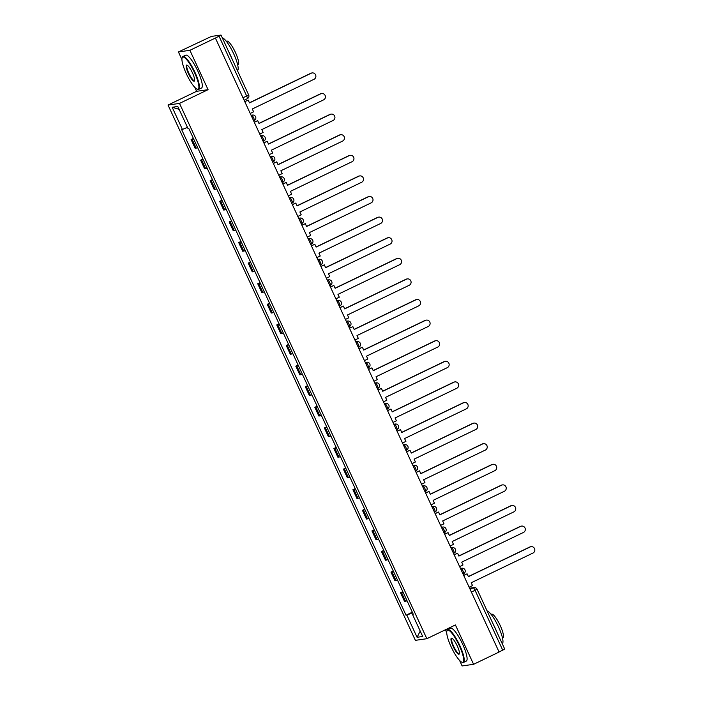 <?xml version="1.0" encoding="UTF-8"?>
<svg xmlns="http://www.w3.org/2000/svg" width="701" height="701" viewBox="0 0 701 701"><rect width="100%" height="100%" fill="white"/><g stroke="black" fill="none" stroke-linecap="round" stroke-linejoin="round"><path stroke-width="1.05" d="M445.415 629.778L446.721 632.6M459.558 660.395L462.125 665.95L473.596 664.311L499.094 652.044L215.391 38.047L189.892 50.314L178.422 51.953L181.927 59.541M194.773 87.336L196.604 91.305L168.03 105.045L415.378 640.346L426.848 638.707L179.509 103.406L208.074 89.667L189.892 50.314M178.422 51.953L211.457 36.399L221.008 35.059L248.645 94.872L246.664 96.002L219.027 36.189L221.008 35.059M473.596 664.311L455.413 624.959L426.848 638.707M504.624 649.047L502.731 650.186L475.094 590.365A2.918 0.648 -115.7 0 0 473.201 587.824L469.652 588.332M499.051 651.956L502.731 650.186M219.027 36.189L215.391 38.047M193.634 138.921A6.703 0.456 155.2 0 1 192.127 139.394L191.101 139.534L195.132 148.253L196.149 148.104A6.703 0.456 -24.8 0 0 197.656 147.639M193.406 138.43L191.101 139.534M203.15 159.521A6.703 0.456 155.2 0 1 201.643 159.994L200.626 160.135L204.648 168.853L205.673 168.704A6.703 0.456 -24.8 0 0 207.181 168.231M202.922 159.031L200.626 160.135M212.666 180.122A6.703 0.456 155.2 0 1 211.159 180.586L210.142 180.735L214.164 189.454L215.189 189.305A6.703 0.456 -24.8 0 0 216.697 188.832M212.438 179.631L210.142 180.735M222.182 200.714A6.703 0.456 155.2 0 1 220.684 201.187L219.658 201.336L223.689 210.046L224.706 209.906A6.703 0.456 -24.8 0 0 226.213 209.433M221.963 200.223L219.658 201.336M231.707 221.314A6.703 0.456 155.2 0 1 230.2 221.788L229.174 221.928L233.205 230.647L234.222 230.498A6.703 0.456 -24.8 0 0 235.729 230.033M231.479 220.824L229.174 221.928M241.223 241.915A6.703 0.456 155.2 0 1 239.716 242.388L238.69 242.528L242.721 251.247L243.738 251.098A6.703 0.456 -24.8 0 0 245.245 250.625M240.995 241.424L238.69 242.528M250.739 262.516A6.703 0.456 155.2 0 1 249.232 262.98L248.215 263.129L252.237 271.848L253.263 271.699A6.703 0.456 -24.8 0 0 254.77 271.226M250.511 262.025L248.215 263.129M260.255 283.108A6.703 0.456 155.2 0 1 258.748 283.581L257.731 283.73L261.753 292.44L262.779 292.299A6.703 0.456 -24.8 0 0 264.286 291.826M260.027 282.617L257.731 283.73M269.78 303.708A6.703 0.456 155.2 0 1 268.273 304.181L267.247 304.33L271.278 313.04L272.295 312.891A6.703 0.456 -24.8 0 0 273.802 312.427M269.552 303.218L267.247 304.33M279.296 324.309A6.703 0.456 155.2 0 1 277.789 324.782L276.764 324.922L280.794 333.641L281.811 333.492A6.703 0.456 -24.8 0 0 283.318 333.028M279.068 323.818L276.764 324.922M288.812 344.91A6.703 0.456 155.2 0 1 287.305 345.374L286.288 345.523L290.31 354.242L291.327 354.093A6.703 0.456 -24.8 0 0 292.834 353.619M288.584 344.419L286.288 345.523M298.328 365.501A6.703 0.456 155.2 0 1 296.821 365.975L295.804 366.124L299.826 374.833L300.852 374.693A6.703 0.456 -24.8 0 0 302.359 374.22M298.1 365.019L295.804 366.124M307.844 386.102A6.703 0.456 155.2 0 1 306.337 386.575L305.321 386.724L309.343 395.434L310.368 395.285A6.703 0.456 -24.8 0 0 311.875 394.821M307.616 385.611L305.321 386.724M317.369 406.703A6.703 0.456 155.2 0 1 315.862 407.176L314.837 407.316L318.867 416.035L319.884 415.886A6.703 0.456 -24.8 0 0 321.391 415.421M317.141 406.212L314.837 407.316M326.885 427.303A6.703 0.456 155.2 0 1 325.378 427.768L324.353 427.917L328.383 436.635L329.4 436.486A6.703 0.456 -24.8 0 0 330.907 436.013M326.657 426.813L324.353 427.917M336.401 447.904A6.703 0.456 155.2 0 1 334.894 448.368L333.878 448.517L337.9 457.227L338.925 457.087A6.703 0.456 -24.8 0 0 340.423 456.614M336.173 447.413L333.878 448.517M345.917 468.496A6.703 0.456 155.2 0 1 344.41 468.969L343.394 469.118L347.416 477.828L348.441 477.688A6.703 0.456 -24.8 0 0 349.948 477.215M345.689 468.005L343.394 469.118M355.433 489.096A6.703 0.456 155.2 0 1 353.926 489.57L352.91 489.71L356.932 498.429L357.957 498.28A6.703 0.456 -24.8 0 0 359.464 497.815M355.205 488.606L352.91 489.71M364.958 509.697A6.703 0.456 155.2 0 1 363.451 510.162L362.426 510.31L366.457 519.029L367.473 518.88A6.703 0.456 -24.8 0 0 368.98 518.407M364.73 509.206L362.426 510.31M374.474 530.298A6.703 0.456 155.2 0 1 372.967 530.762L371.942 530.911L375.973 539.621L376.989 539.481A6.703 0.456 -24.8 0 0 378.496 539.008M374.246 529.807L371.942 530.911M383.99 550.89A6.703 0.456 155.2 0 1 382.483 551.363L381.467 551.512L385.489 560.222L386.514 560.081A6.703 0.456 -24.8 0 0 388.021 559.608M383.762 550.399L381.467 551.512M393.506 571.49A6.703 0.456 155.2 0 1 391.999 571.963L390.983 572.104L395.005 580.822L396.03 580.673A6.703 0.456 -24.8 0 0 397.537 580.209M393.279 571L390.983 572.104M403.022 592.091A6.703 0.456 155.2 0 1 401.515 592.564L400.499 592.704L404.53 601.423L405.546 601.274A6.703 0.456 -24.8 0 0 407.053 600.801M402.803 591.6L400.499 592.704M187.465 127.38L182.426 129.448L172.174 107.271L177.8 106.464L188.052 128.651L188.832 128.537L413.24 614.19L412.451 614.295L422.703 636.482L417.077 637.288L406.834 615.101L412.574 612.744M182.426 129.448L181.647 129.562L406.045 615.215L406.834 615.101M168.03 105.045L179.509 103.406M196.604 91.305L208.074 89.667M412.319 612.201L406.045 615.215M413.108 613.901L412.451 614.295M172.174 107.271L179.114 109.312M420.214 631.102L417.077 637.288M311.253 73.202L310.815 73.263A3.356 3.26 -98.1 0 1 311.743 72.983L312.182 72.922A3.356 3.26 81.9 0 0 311.253 73.202L249.495 102.907L248.18 100.068L244.745 101.575M250.231 113.448L253.613 111.818L252.299 108.979L314.057 79.274A3.356 3.26 81.9 0 0 312.182 72.922M244.798 101.698L248.18 100.068M310.815 73.263L249.442 102.784M320.769 93.803L320.331 93.864A3.356 3.26 -98.1 0 1 321.26 93.575L321.698 93.513A3.356 3.26 81.9 0 0 320.769 93.803L259.011 123.507L257.705 120.668L254.261 122.176M259.747 134.049L263.129 132.419L261.824 129.58L323.573 99.875A3.356 3.26 81.9 0 0 321.698 93.513M254.314 122.298L257.705 120.668M320.331 93.864L258.958 123.385M330.285 114.394L329.856 114.456A3.356 3.26 -98.1 0 1 330.784 114.175L331.214 114.114A3.356 3.26 81.9 0 0 330.285 114.394L268.536 144.099L267.221 141.26L263.778 142.776M269.263 154.641L272.654 153.02L271.34 150.18L333.089 120.476A3.356 3.26 81.9 0 0 331.214 114.114M263.83 142.89L267.221 141.26M329.856 114.456L268.474 143.985M339.801 134.995L339.372 135.056A3.356 3.26 -98.1 0 1 340.3 134.776L340.73 134.715A3.356 3.26 81.9 0 0 339.801 134.995L278.052 164.7L276.737 161.861L273.294 163.368M278.779 175.241L282.17 173.611L280.856 170.772L342.614 141.067A3.356 3.26 81.9 0 0 340.73 134.715M273.355 163.491L276.737 161.861M339.372 135.056L277.99 164.586M349.326 155.596L348.888 155.657A3.356 3.26 -98.1 0 1 349.817 155.377L350.255 155.315A3.356 3.26 81.9 0 0 349.326 155.596L287.568 185.301L286.253 182.462L282.818 183.969M288.304 195.842L291.686 194.212L290.372 191.373L352.13 161.668A3.356 3.26 81.9 0 0 350.255 155.315M282.871 184.091L286.253 182.462M348.888 155.657L287.515 185.178M358.842 176.196L358.404 176.258A3.356 3.26 -98.1 0 1 359.333 175.969L359.771 175.907A3.356 3.26 81.9 0 0 358.842 176.196L297.084 205.901L295.778 203.062L292.335 204.569M297.82 216.443L301.202 214.813L299.888 211.974L361.646 182.269A3.356 3.26 81.9 0 0 359.771 175.907M292.387 204.692L295.778 203.062M358.404 176.258L297.031 205.779M186.335 73.728A17.788 3.943 -115.7 0 0 197.112 89.141A17.788 3.943 -115.7 0 0 194.492 72.562A17.788 3.943 -115.7 0 0 182.094 57.92A17.788 3.943 -115.7 0 0 186.335 73.728M182.094 57.92L182.278 57.359A18.226 4.04 64.3 0 1 182.9 56.536A18.226 4.04 64.3 0 1 194.974 72.361A18.226 4.04 64.3 0 1 198.698 89.377A18.226 4.04 64.3 0 1 197.664 89.351L197.112 89.141M188.367 73.43A8.894 1.972 64.3 0 1 187.062 65.14A8.894 1.972 64.3 0 1 192.451 72.851A8.894 1.972 64.3 0 1 194.571 80.755A8.894 1.972 64.3 0 1 188.367 73.43M187.36 65.298A8.456 1.875 -115.7 0 0 187.132 65.333A8.456 1.875 -115.7 0 0 188.858 73.237A8.456 1.875 -115.7 0 0 194.457 80.58A8.456 1.875 -115.7 0 0 194.633 80.422M222.296 37.854A18.226 4.04 64.3 0 1 233.67 53.749A18.226 4.04 64.3 0 1 237.481 70.713M228.64 51.585A18.226 4.04 64.3 0 1 230.463 55.291A18.226 4.04 64.3 0 1 232.075 59.015M226.327 41.306L226.747 41.105A13.117 2.909 64.3 0 1 235.448 52.496A13.117 2.909 64.3 0 1 238.121 64.755L237.7 64.956M182.9 56.536L185.712 55.177A18.226 4.04 64.3 0 1 197.796 71.003A18.226 4.04 64.3 0 1 201.511 88.028L198.698 89.377M451.12 646.786A17.788 3.943 -115.7 0 0 461.906 662.2A17.788 3.943 -115.7 0 0 459.286 645.621A17.788 3.943 -115.7 0 0 446.887 630.979A17.788 3.943 -115.7 0 0 451.12 646.786M446.887 630.979L447.072 630.427A18.226 4.04 64.3 0 1 447.685 629.594A18.226 4.04 64.3 0 1 459.768 645.419A18.226 4.04 64.3 0 1 463.484 662.445A18.226 4.04 64.3 0 1 462.458 662.41L461.906 662.2M453.161 646.497A8.894 1.972 64.3 0 1 451.856 638.208A8.894 1.972 64.3 0 1 457.245 645.91A8.894 1.972 64.3 0 1 459.357 653.814A8.894 1.972 64.3 0 1 453.161 646.497M452.145 638.357A8.456 1.875 -115.7 0 0 451.926 638.401A8.456 1.875 -115.7 0 0 453.643 646.296A8.456 1.875 -115.7 0 0 459.251 653.639A8.456 1.875 -115.7 0 0 459.427 653.49M487.09 610.922A18.226 4.04 64.3 0 1 498.464 626.808A18.226 4.04 64.3 0 1 502.275 643.781M493.434 624.652A18.226 4.04 64.3 0 1 495.257 628.35A18.226 4.04 64.3 0 1 496.869 632.083M491.121 614.365L491.541 614.164A13.117 2.909 64.3 0 1 500.234 625.555A13.117 2.909 64.3 0 1 502.915 637.814L502.494 638.015M447.685 629.594L450.506 628.236A18.226 4.04 64.3 0 1 462.59 644.061A18.226 4.04 64.3 0 1 466.305 661.087L463.484 662.445M368.358 196.788L367.92 196.858A3.356 3.26 -98.1 0 1 368.849 196.569L369.287 196.508A3.356 3.26 81.9 0 0 368.358 196.788L306.6 226.502L305.294 223.663L301.851 225.17M307.336 237.043L310.718 235.413L309.413 232.574L371.162 202.869A3.356 3.26 81.9 0 0 369.287 196.508M301.903 225.284L305.294 223.663M367.92 196.858L306.547 226.379M377.874 217.389L377.445 217.45A3.356 3.26 -98.1 0 1 378.374 217.17L378.803 217.108A3.356 3.26 81.9 0 0 377.874 217.389L316.125 247.094L314.81 244.255L311.367 245.762M316.852 257.635L320.243 256.005L318.929 253.166L380.678 223.461A3.356 3.26 81.9 0 0 378.803 217.108M311.428 245.885L314.81 244.255M377.445 217.45L316.063 246.98M387.39 237.99L386.961 238.051A3.356 3.26 -98.1 0 1 387.89 237.77L388.319 237.709A3.356 3.26 81.9 0 0 387.39 237.99L325.641 267.694L324.326 264.855L320.883 266.362M326.368 278.236L329.759 276.606L328.445 273.767L390.203 244.062A3.356 3.26 81.9 0 0 388.319 237.709M320.944 266.485L324.326 264.855M386.961 238.051L325.579 267.572M396.915 258.59L396.477 258.651A3.356 3.26 -98.1 0 1 397.406 258.371L397.844 258.301A3.356 3.26 81.9 0 0 396.915 258.59L335.157 288.295L333.842 285.456L330.408 286.963M335.893 298.836L339.275 297.206L337.961 294.367L399.719 264.663A3.356 3.26 81.9 0 0 397.844 258.301M330.46 287.086L333.842 285.456M396.477 258.651L335.104 288.172M406.431 279.182L405.993 279.252A3.356 3.26 -98.1 0 1 406.922 278.963L407.36 278.902A3.356 3.26 81.9 0 0 406.431 279.182L344.673 308.896L343.367 306.057L339.924 307.564M345.409 319.437L348.791 317.807L347.486 314.968L409.235 285.263A3.356 3.26 81.9 0 0 407.36 278.902M339.976 307.678L343.367 306.057M405.993 279.252L344.62 308.773M415.947 299.783L415.509 299.844A3.356 3.26 -98.1 0 1 416.438 299.564L416.876 299.502A3.356 3.26 81.9 0 0 415.947 299.783L354.189 329.488L352.883 326.648L349.44 328.156M354.925 340.029L358.307 338.399L357.002 335.56L418.751 305.855A3.356 3.26 81.9 0 0 416.876 299.502M349.492 328.278L352.883 326.648M415.509 299.844L354.136 329.374M425.463 320.383L425.034 320.445A3.356 3.26 -98.1 0 1 425.963 320.164L426.392 320.103A3.356 3.26 81.9 0 0 425.463 320.383L363.714 350.088L362.399 347.249L358.956 348.756M364.441 360.629L367.832 359L366.518 356.161L428.276 326.456A3.356 3.26 81.9 0 0 426.392 320.103M359.017 348.879L362.399 347.249M425.034 320.445L363.653 349.965M434.979 340.984L434.55 341.045A3.356 3.26 -98.1 0 1 435.479 340.765L435.908 340.695A3.356 3.26 81.9 0 0 434.979 340.984L373.23 370.689L371.916 367.85L368.472 369.357M373.957 381.23L377.348 379.6L376.034 376.761L437.792 347.056A3.356 3.26 81.9 0 0 435.908 340.695M368.533 369.48L371.916 367.85M434.55 341.045L373.177 370.566M444.504 361.585L444.066 361.646A3.356 3.26 -98.1 0 1 444.995 361.357L445.433 361.295A3.356 3.26 81.9 0 0 444.504 361.585L382.746 391.289L381.432 388.45L377.997 389.958M383.482 401.831L386.864 400.201L385.55 397.362L447.308 367.657A3.356 3.26 81.9 0 0 445.433 361.295M378.049 390.071L381.432 388.45M444.066 361.646L382.693 391.167M454.02 382.176L453.582 382.238A3.356 3.26 -98.1 0 1 454.511 381.957L454.949 381.896A3.356 3.26 81.9 0 0 454.02 382.176L392.262 411.881L390.956 409.042L387.513 410.558M392.998 422.423L396.38 420.802L395.075 417.962L456.824 388.249A3.356 3.26 81.9 0 0 454.949 381.896M387.565 410.672L390.956 409.042M453.582 382.238L392.209 411.767M463.536 402.777L463.098 402.838A3.356 3.26 -98.1 0 1 464.027 402.558L464.465 402.497A3.356 3.26 81.9 0 0 463.536 402.777L401.778 432.482L400.473 429.643L397.029 431.15M402.514 443.023L405.897 441.393L404.591 438.554L466.34 408.849A3.356 3.26 81.9 0 0 464.465 402.497M397.081 431.273L400.473 429.643M463.098 402.838L401.726 432.359M473.052 423.378L472.623 423.439A3.356 3.26 -98.1 0 1 473.552 423.159L473.981 423.097A3.356 3.26 81.9 0 0 473.052 423.378L411.303 453.083L409.989 450.244L406.545 451.751M412.03 463.624L415.421 461.994L414.107 459.155L475.865 429.45A3.356 3.26 81.9 0 0 473.981 423.097M406.606 451.873L409.989 450.244M472.623 423.439L411.242 452.96M482.568 443.978L482.139 444.04A3.356 3.26 -98.1 0 1 483.068 443.751L483.497 443.689A3.356 3.26 81.9 0 0 482.568 443.978L420.819 473.683L419.505 470.844L416.061 472.351M421.546 484.225L424.937 482.595L423.623 479.756L485.381 450.051A3.356 3.26 81.9 0 0 483.497 443.689M416.122 472.474L419.505 470.844M482.139 444.04L420.766 473.561M492.093 464.57L491.655 464.632A3.356 3.26 -98.1 0 1 492.584 464.351L493.022 464.29A3.356 3.26 81.9 0 0 492.093 464.57L430.335 494.275L429.021 491.436L425.586 492.952M431.071 504.816L434.454 503.195L433.139 500.356L494.897 470.643A3.356 3.26 81.9 0 0 493.022 464.29M425.638 493.066L429.021 491.436M491.655 464.632L430.283 494.161M501.609 485.171L501.171 485.232A3.356 3.26 -98.1 0 1 502.1 484.952L502.538 484.89A3.356 3.26 81.9 0 0 501.609 485.171L439.851 514.876L438.546 512.037L435.102 513.544M440.587 525.417L443.97 523.787L442.664 520.948L504.413 491.243A3.356 3.26 81.9 0 0 502.538 484.89M435.155 513.667L438.546 512.037M501.171 485.232L439.799 514.753M511.125 505.772L510.687 505.833A3.356 3.26 -98.1 0 1 511.616 505.552L512.054 505.491A3.356 3.26 81.9 0 0 511.125 505.772L449.367 535.476L448.062 532.637L444.618 534.144M450.103 546.018L453.486 544.388L452.18 541.549L513.929 511.844A3.356 3.26 81.9 0 0 512.054 505.491M444.671 534.267L448.062 532.637M510.687 505.833L449.315 535.354M520.641 526.372L520.212 526.433A3.356 3.26 -98.1 0 1 521.141 526.144L521.57 526.083A3.356 3.26 81.9 0 0 520.641 526.372L458.892 556.077L457.578 553.238L454.134 554.745M459.619 566.618L463.01 564.988L461.696 562.149L523.454 532.445A3.356 3.26 81.9 0 0 521.57 526.083M454.195 554.868L457.578 553.238M520.212 526.433L458.831 555.954M530.158 546.964L529.728 547.025A3.356 3.26 -98.1 0 1 530.657 546.745L531.086 546.684A3.356 3.26 81.9 0 0 530.158 546.964L468.408 576.669L467.094 573.83L463.65 575.346M469.135 587.21L472.527 585.589L471.212 582.75L532.97 553.045A3.356 3.26 81.9 0 0 531.086 546.684M463.712 575.46L467.094 573.83M529.728 547.025L468.356 576.555M463.028 573.996L463.563 573.733A2.918 0.648 -115.7 0 0 463.606 573.725A2.918 0.648 -115.7 0 0 463.01 571A2.918 0.648 -115.7 0 0 461.127 568.458L460.513 568.546M460.592 568.713L461.127 568.458A2.918 2.839 -98.1 0 1 461.933 568.213L460.452 568.423M451.076 548.112L451.61 547.858A2.918 2.839 -98.1 0 1 452.417 547.612A2.918 2.918 0 0 1 454.09 553.124L454.046 553.142A2.918 0.648 -115.7 0 0 454.09 553.124A2.918 0.648 -115.7 0 0 453.494 550.399A2.918 0.648 -115.7 0 0 451.61 547.858L450.997 547.945M441.551 527.52L442.086 527.257A2.918 2.839 -98.1 0 1 442.901 527.012A2.918 2.918 0 0 1 444.574 532.523L444.53 532.541A2.918 0.648 -115.7 0 0 444.574 532.523A2.918 0.648 -115.7 0 0 443.978 529.807A2.918 0.648 -115.7 0 0 442.086 527.257L441.481 527.345M432.035 506.919L432.57 506.657A2.918 2.839 -98.1 0 1 433.376 506.411A2.918 2.918 0 0 1 435.058 511.932L435.014 511.94A2.918 0.648 -115.7 0 0 435.058 511.932A2.918 0.648 -115.7 0 0 434.462 509.206A2.918 0.648 -115.7 0 0 432.57 506.657L431.956 506.744M422.519 486.319L423.053 486.065A2.918 2.839 -98.1 0 1 423.86 485.819A2.918 2.918 0 0 1 425.533 491.331L425.498 491.34A2.918 0.648 -115.7 0 0 425.533 491.331A2.918 0.648 -115.7 0 0 424.946 488.606A2.918 0.648 -115.7 0 0 423.053 486.065L422.44 486.152M415.439 471.002L415.973 470.748A2.918 0.648 -115.7 0 0 416.017 470.73A2.918 0.648 -115.7 0 0 415.421 468.005A2.918 0.648 -115.7 0 0 413.537 465.464L412.924 465.552M413.003 465.718L413.537 465.464A2.918 2.839 -98.1 0 1 414.344 465.219L412.863 465.429M403.487 445.117L404.021 444.863A2.918 2.839 -98.1 0 1 404.827 444.618A2.918 2.918 0 0 1 406.501 450.13L406.457 450.147A2.918 0.648 -115.7 0 0 406.501 450.13A2.918 0.648 -115.7 0 0 405.905 447.413A2.918 0.648 -115.7 0 0 404.021 444.863L403.408 444.951M393.962 424.526L394.497 424.263A2.918 2.839 -98.1 0 1 395.311 424.017A2.918 2.918 0 0 1 396.985 429.538L396.941 429.547A2.918 0.648 -115.7 0 0 396.985 429.538A2.918 0.648 -115.7 0 0 396.389 426.813A2.918 0.648 -115.7 0 0 394.497 424.263L393.883 424.35M384.446 403.925L384.98 403.671A2.918 2.839 -98.1 0 1 385.787 403.425A2.918 2.918 0 0 1 387.469 408.937L387.425 408.946A2.918 0.648 -115.7 0 0 387.469 408.937A2.918 0.648 -115.7 0 0 386.873 406.212A2.918 0.648 -115.7 0 0 384.98 403.671L384.367 403.758M374.93 383.324L375.464 383.07A2.918 2.839 -98.1 0 1 376.271 382.825A2.918 2.918 0 0 1 377.944 388.336L377.9 388.354A2.918 0.648 -115.7 0 0 377.944 388.336A2.918 0.648 -115.7 0 0 377.357 385.611A2.918 0.648 -115.7 0 0 375.464 383.07L374.851 383.158M365.414 362.724L365.948 362.47A2.918 2.839 -98.1 0 1 366.754 362.224A2.918 2.918 0 0 1 368.428 367.736L368.384 367.753A2.918 0.648 -115.7 0 0 368.428 367.736A2.918 0.648 -115.7 0 0 367.832 365.019A2.918 0.648 -115.7 0 0 365.948 362.47L365.335 362.557M358.334 347.407L358.868 347.153A2.918 0.648 -115.7 0 0 358.912 347.144A2.918 0.648 -115.7 0 0 358.316 344.419A2.918 0.648 -115.7 0 0 356.432 341.869L355.819 341.957M355.898 342.132L356.432 341.869A2.918 2.839 -98.1 0 1 357.238 341.624L355.757 341.834M346.373 321.531L346.907 321.277A2.918 2.839 -98.1 0 1 347.714 321.032A2.918 2.918 0 0 1 349.396 326.543L349.352 326.552A2.918 0.648 -115.7 0 0 349.396 326.543A2.918 0.648 -115.7 0 0 348.8 323.818A2.918 0.648 -115.7 0 0 346.907 321.277L346.294 321.365M336.857 300.931L337.391 300.676A2.918 2.839 -98.1 0 1 338.197 300.431A2.918 2.918 0 0 1 339.88 305.943L339.836 305.96A2.918 0.648 -115.7 0 0 339.88 305.943A2.918 0.648 -115.7 0 0 339.284 303.218A2.918 0.648 -115.7 0 0 337.391 300.676L336.778 300.764M327.341 280.33L327.875 280.076A2.918 2.839 -98.1 0 1 328.681 279.83A2.918 2.918 0 0 1 330.355 285.342L330.311 285.36A2.918 0.648 -115.7 0 0 330.355 285.342A2.918 0.648 -115.7 0 0 329.768 282.626A2.918 0.648 -115.7 0 0 327.875 280.076L327.262 280.163M317.825 259.738L318.359 259.475A2.918 2.839 -98.1 0 1 319.165 259.23A2.918 2.918 0 0 1 320.839 264.75L320.795 264.759A2.918 0.648 -115.7 0 0 320.839 264.75A2.918 0.648 -115.7 0 0 320.243 262.025A2.918 0.648 -115.7 0 0 318.359 259.475L317.746 259.563M308.309 239.137L308.843 238.883A2.918 2.839 -98.1 0 1 309.649 238.629A2.918 2.918 0 0 1 311.323 244.15L311.279 244.158A2.918 0.648 -115.7 0 0 311.323 244.15A2.918 0.648 -115.7 0 0 310.727 241.424A2.918 0.648 -115.7 0 0 308.843 238.883L308.23 238.971M298.784 218.537L299.318 218.283A2.918 2.839 -98.1 0 1 300.124 218.037A2.918 2.918 0 0 1 301.807 223.549L301.763 223.566A2.918 0.648 -115.7 0 0 301.807 223.549A2.918 0.648 -115.7 0 0 301.211 220.824A2.918 0.648 -115.7 0 0 299.318 218.283L298.705 218.37M291.712 203.22L292.247 202.966A2.918 0.648 -115.7 0 0 292.291 202.948A2.918 0.648 -115.7 0 0 291.695 200.223A2.918 0.648 -115.7 0 0 289.802 197.682L289.189 197.77M289.268 197.936L289.802 197.682A2.918 2.839 -98.1 0 1 290.608 197.437L289.136 197.647M279.752 177.344L280.286 177.081A2.918 2.839 -98.1 0 1 281.092 176.836A2.918 2.918 0 0 1 282.766 182.356L282.722 182.365A2.918 0.648 -115.7 0 0 282.766 182.356A2.918 0.648 -115.7 0 0 282.179 179.631A2.918 0.648 -115.7 0 0 280.286 177.081L279.673 177.169M270.235 156.744L270.77 156.481A2.918 2.839 -98.1 0 1 271.576 156.235A2.918 2.918 0 0 1 273.25 161.756L273.206 161.765A2.918 0.648 -115.7 0 0 273.25 161.756A2.918 0.648 -115.7 0 0 272.654 159.031A2.918 0.648 -115.7 0 0 270.77 156.481L270.157 156.568M260.719 136.143L261.254 135.889A2.918 2.839 -98.1 0 1 262.06 135.644A2.918 2.918 0 0 1 263.734 141.155L263.69 141.164A2.918 0.648 -115.7 0 0 263.734 141.155A2.918 0.648 -115.7 0 0 263.138 138.43A2.918 0.648 -115.7 0 0 261.254 135.889L260.641 135.976M251.195 115.542L251.729 115.288A2.918 2.839 -98.1 0 1 252.535 115.043A2.918 2.918 0 0 1 254.218 120.554L254.174 120.572A2.918 0.648 -115.7 0 0 254.218 120.554A2.918 0.648 -115.7 0 0 253.622 117.829A2.918 0.648 -115.7 0 0 251.729 115.288L251.116 115.376M470.108 589.313L473.201 587.824A2.918 2.839 81.9 0 1 476.987 589.234L471.414 592.135M248.557 94.863L248.645 94.872A2.918 2.918 0 0 1 247.26 98.727L244.123 100.234L247.216 98.736A2.918 0.648 -115.7 0 0 247.26 98.727A2.918 0.648 -115.7 0 0 246.664 96.002L242.984 97.772M396.03 580.673L391.999 571.963M386.514 560.081L382.483 551.363M376.989 539.481L372.967 530.762M367.473 518.88L363.451 510.162M357.957 498.28L353.926 489.57M348.441 477.688L344.41 468.969M338.925 457.087L334.894 448.368M329.4 436.486L325.378 427.768M319.884 415.886L315.862 407.176M310.368 395.285L306.337 386.575M300.852 374.693L296.821 365.975M291.327 354.093L287.305 345.374M281.811 333.492L277.789 324.782M272.295 312.891L268.273 304.181M262.779 292.299L258.748 283.581M253.263 271.699L249.232 262.98M243.738 251.098L239.716 242.388M234.222 230.498L230.2 221.788M224.706 209.906L220.684 201.187M215.189 189.305L211.159 180.586M205.673 168.704L201.643 159.994M196.149 148.104L192.127 139.394M405.546 601.274L401.515 592.564M252.535 115.043L251.063 115.253M291.712 203.229L292.291 202.948A2.918 2.918 0 0 0 290.608 197.437M358.334 347.416L358.912 347.144A2.918 2.918 0 0 0 357.238 341.624M415.448 471.011L416.017 470.73A2.918 2.918 0 0 0 414.344 465.219M463.037 574.005L463.606 573.725A2.918 2.918 0 0 0 461.933 568.213M262.06 135.644L260.579 135.854M271.576 156.235L270.095 156.454M281.092 176.836L279.62 177.046M300.124 218.037L298.652 218.248M309.649 238.629L308.168 238.848M319.165 259.23L317.684 259.44M328.681 279.83L327.209 280.041M338.197 300.431L336.725 300.641M347.714 321.032L346.241 321.242M366.754 362.224L365.274 362.435M376.271 382.825L374.798 383.035M385.787 403.425L384.314 403.636M395.311 424.017L393.831 424.228M404.827 444.618L403.347 444.828M423.86 485.819L422.388 486.03M433.376 506.411L431.904 506.621M442.901 527.012L441.42 527.222M452.417 547.612L450.936 547.823M469.6 588.209L474.016 587.578A2.918 2.918 0 0 1 477.074 589.243L504.711 649.056"/></g></svg>
